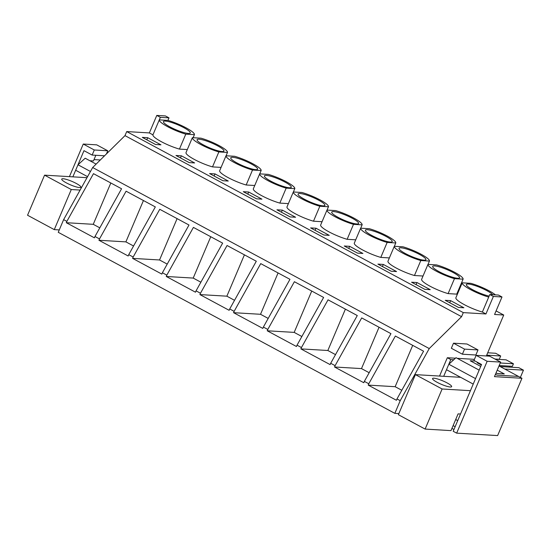 <?xml version="1.0" encoding="UTF-8"?>
<svg xmlns="http://www.w3.org/2000/svg" width="551" height="551" viewBox="0 0 551 551"><rect width="100%" height="100%" fill="white"/><g stroke="black" fill="none" stroke-linecap="round" stroke-linejoin="round"><path stroke-width="0.83" d="M156.787 115.421L149.355 132.922L152.937 134.843L160.369 117.342L168.992 117.859L165.41 115.93L156.787 115.421L160.369 117.342M193.119 137.709L194.42 134.651L185.79 134.134A19.058 3.451 23 0 1 167.69 126.716A19.058 3.451 23 0 1 159.287 119.877L167.917 120.394L168.992 117.859M194.42 134.651A19.058 3.451 23 0 0 186.018 127.811A19.058 3.451 23 0 0 167.917 120.394M176.21 129.857A14.574 2.638 23 0 0 190.267 132.956A14.574 2.638 23 0 0 177.498 124.671A14.574 2.638 23 0 0 163.44 121.571A14.574 2.638 23 0 0 176.21 129.857M149.355 132.922L126.716 131.572L124.994 135.629L92.664 167.525L63.634 219.629L58.254 232.315L394.84 413.353L398.855 413.594M458.253 290.563L458.804 290.859M496.079 310.909L503.731 315.02L494.571 314.476L501.995 296.975L493.372 296.459L485.941 313.96L463.301 312.61L461.58 316.673L429.25 348.563L400.219 400.673L394.84 413.353M187.299 149.569L179.44 149.101L185.79 134.134M152.937 134.843A19.058 3.451 23 0 0 161.333 141.683A19.058 3.451 23 0 0 179.44 149.101M126.716 131.572L463.301 312.61M495.418 294.868A19.058 3.451 23 0 0 470.843 283.331L462.213 282.815L455.863 297.781A19.058 3.451 23 0 0 464.259 304.62A19.058 3.451 23 0 0 482.366 312.038L485.941 313.96M458.487 307.444L463.88 307.768L450.628 300.639L445.236 300.316L458.487 307.444M155.561 144.507L160.954 144.83L147.702 137.702L142.31 137.385L155.561 144.507M282.332 210.117L276.946 209.8L290.198 216.929L295.584 217.246L282.332 210.117L281.444 212.218M389.371 257.916L380.796 257.407L387.153 242.44L395.776 242.957A19.058 3.451 23 0 0 387.374 236.117A19.058 3.451 23 0 0 369.273 228.699L360.65 228.183A19.058 3.451 23 0 0 369.046 235.022A19.058 3.451 23 0 0 387.153 242.44M360.65 228.183L354.293 243.149A19.058 3.451 23 0 0 362.696 249.989A19.058 3.451 23 0 0 380.796 257.407M357.516 253.136L344.265 246.008L349.651 246.325L362.902 253.453L357.516 253.136M355.712 239.816L347.137 239.306L353.494 224.333L362.117 224.849A19.058 3.451 23 0 0 353.714 218.01A19.058 3.451 23 0 0 335.614 210.592L326.991 210.083A19.058 3.451 23 0 0 335.387 216.922A19.058 3.451 23 0 0 353.494 224.333M326.991 210.083L320.634 225.049A19.058 3.451 23 0 0 329.037 231.888A19.058 3.451 23 0 0 347.137 239.306M323.857 235.029L310.606 227.9L315.992 228.224L329.243 235.353L323.857 235.029M463.095 279.164L456.738 294.131L448.115 293.614L454.465 278.648L463.095 279.164A19.058 3.451 23 0 0 454.692 272.325A19.058 3.451 23 0 0 436.592 264.907L427.962 264.39A19.058 3.451 23 0 0 436.364 271.23A19.058 3.451 23 0 0 454.465 278.648M427.962 264.39L421.611 279.357A19.058 3.451 23 0 0 430.014 286.196A19.058 3.451 23 0 0 448.115 293.614M424.828 289.344L411.576 282.215L416.969 282.532L430.221 289.661L424.828 289.344M423.03 276.023L414.455 275.514L420.812 260.54L429.436 261.057A19.058 3.451 23 0 0 421.033 254.218A19.058 3.451 23 0 0 402.933 246.8L394.309 246.29A19.058 3.451 23 0 0 402.705 253.129A19.058 3.451 23 0 0 420.812 260.54M394.309 246.29L387.952 261.257A19.058 3.451 23 0 0 396.355 268.096A19.058 3.451 23 0 0 414.455 275.514M383.31 264.432L396.562 271.56L391.169 271.237L377.917 264.108L383.31 264.432L382.422 266.532M254.734 185.501L246.166 184.991L252.516 170.025L261.14 170.541A19.058 3.451 23 0 0 252.744 163.702A19.058 3.451 23 0 0 234.636 156.284L226.013 155.768A19.058 3.451 23 0 0 234.416 162.607A19.058 3.451 23 0 0 252.516 170.025M226.013 155.768L219.663 170.734A19.058 3.451 23 0 0 228.059 177.574A19.058 3.451 23 0 0 246.166 184.991M222.88 180.714L209.628 173.593L215.021 173.909L228.272 181.038L222.88 180.714M221.075 167.401L212.507 166.891L218.857 151.918L227.48 152.434A19.058 3.451 23 0 0 219.084 145.595A19.058 3.451 23 0 0 200.984 138.177L192.354 137.667A19.058 3.451 23 0 0 200.757 144.5A19.058 3.451 23 0 0 218.857 151.918M192.354 137.667L186.004 152.634A19.058 3.451 23 0 0 194.4 159.473A19.058 3.451 23 0 0 212.507 166.891M189.22 162.614L175.969 155.485L181.362 155.809L194.613 162.938L189.22 162.614M322.053 221.709L313.478 221.199L319.835 206.232L328.458 206.749A19.058 3.451 23 0 0 320.062 199.91A19.058 3.451 23 0 0 301.955 192.492L293.332 191.975A19.058 3.451 23 0 0 301.728 198.815A19.058 3.451 23 0 0 319.835 206.232M293.332 191.975L286.975 206.942A19.058 3.451 23 0 0 295.377 213.781A19.058 3.451 23 0 0 313.478 221.199M248.68 192.017L261.932 199.145L256.539 198.821L243.287 191.693L248.68 192.017L247.785 194.117M288.393 203.608L279.825 203.099L286.176 188.125L294.799 188.642A19.058 3.451 23 0 0 286.403 181.802A19.058 3.451 23 0 0 268.296 174.385L259.673 173.875A19.058 3.451 23 0 0 268.075 180.714A19.058 3.451 23 0 0 286.176 188.125M259.673 173.875L253.322 188.841A19.058 3.451 23 0 0 261.718 195.681A19.058 3.451 23 0 0 279.825 203.099M486.354 355.967L503.731 315.02M100.316 159.969L94.007 159.597M89.841 160.72L93.436 160.94L95.84 155.279M474.418 359.348L457.206 358.322M455.45 358.212L447.329 357.73L450.794 359.596L453.735 359.769M499.006 365.933L521.955 378.275L494.461 376.636L500.639 362.097L487.16 361.291L476.119 355.354L473.963 360.43L481.54 364.5L453.197 431.275L456.662 433.141L487.16 361.291M518.491 376.416L496.926 375.128L495.445 374.329L496.926 375.128L518.491 376.416M480.727 366.415L470.203 360.753L480.727 366.415M475.114 361.043L470.203 360.753L475.114 361.043M521.955 378.275L497.629 435.579L456.662 433.141M451.923 428.402L453.948 429.491M63.634 219.629L66.871 221.371L66.299 222.707L94.414 237.832L94.986 236.496L99.504 238.927L98.939 240.264L125.89 241.875L143.439 200.53M98.939 240.264L128.169 255.988L128.741 254.652L133.163 257.028L132.598 258.371L161.829 274.095L162.4 272.752L166.822 275.135L166.257 276.471L195.488 292.195L196.06 290.859L200.481 293.235L199.91 294.578L229.147 310.303L229.719 308.959L234.141 311.343L233.569 312.679L262.806 328.41L263.378 327.067L267.8 329.443L267.228 330.786L296.466 346.51L297.037 345.167L301.459 347.55L300.887 348.886L330.125 364.617L330.69 363.274L335.118 365.65L334.547 366.994L363.784 382.718L364.349 381.375L368.777 383.758L368.206 385.101L396.424 400.274L396.989 398.931L400.219 400.673M92.664 167.525L429.25 348.563M66.871 221.371L93.484 173.655L121.571 188.766L94.986 236.496M99.504 238.927L126.096 191.197L155.327 206.921L128.741 254.652M133.163 257.028L159.756 209.297L188.986 225.022L162.4 272.752M166.822 275.135L193.408 227.405L222.645 243.129L196.06 290.859M200.481 293.235L227.067 245.505L256.305 261.236L229.719 308.959M234.141 311.343L260.726 263.612L289.964 279.336L263.378 327.067M267.8 329.443L294.386 281.713L323.623 297.444L297.037 345.167M301.459 347.55L328.045 299.82L357.282 315.544L330.69 363.274M335.118 365.65L361.704 317.927L390.941 333.651L364.349 381.375M368.777 383.758L395.363 336.027L423.574 351.207L396.989 398.931M124.994 135.629L461.58 316.673M147.702 137.702L146.814 139.802M69.419 176.644L83.256 144.045L94.297 149.982L92.148 155.058L83.979 150.664L72.863 176.85M83.256 144.045L96.735 144.851L107.776 150.788L106.446 153.929M66.299 222.707L93.25 224.319L110.827 182.98M99.807 227.845L93.25 224.319M92.148 155.058L104.552 155.795M94.297 149.982L107.776 150.788M181.362 155.809L180.466 157.903M226.068 155.775L227.48 152.434M133.562 246.001L125.89 241.875M209.869 147.964A14.574 2.638 23 0 0 223.926 151.064A14.574 2.638 23 0 0 211.157 142.771A14.574 2.638 23 0 0 197.1 139.672A14.574 2.638 23 0 0 209.869 147.964M215.021 173.909L214.125 176.01M259.728 173.875L261.14 170.541M132.598 258.371L159.549 259.976L177.098 218.63M167.222 264.101L159.549 259.976M243.528 166.065A14.574 2.638 23 0 0 257.586 169.164A14.574 2.638 23 0 0 244.816 160.878A14.574 2.638 23 0 0 230.759 157.779A14.574 2.638 23 0 0 243.528 166.065M293.387 191.982L294.799 188.642M166.257 276.471L193.208 278.083L210.757 236.737M200.881 282.208L193.208 278.083M277.187 184.172A14.574 2.638 23 0 0 291.245 187.271A14.574 2.638 23 0 0 278.475 178.979A14.574 2.638 23 0 0 264.411 175.879A14.574 2.638 23 0 0 277.187 184.172M327.039 210.083L328.458 206.749M199.91 294.578L226.867 296.183L244.417 254.837M234.533 300.309L226.867 296.183M310.84 202.272A14.574 2.638 23 0 0 324.904 205.371A14.574 2.638 23 0 0 312.128 197.086A14.574 2.638 23 0 0 298.07 193.986A14.574 2.638 23 0 0 310.84 202.272M315.992 228.224L315.103 230.325M360.698 228.19L362.117 224.849M233.569 312.679L260.527 314.29L278.076 272.945M268.192 318.416L260.527 314.29M344.499 220.379A14.574 2.638 23 0 0 358.556 223.479A14.574 2.638 23 0 0 345.787 215.186A14.574 2.638 23 0 0 331.73 212.087A14.574 2.638 23 0 0 344.499 220.379M349.651 246.325L348.762 248.425M394.358 246.29L395.776 242.957M267.228 330.786L294.186 332.391L311.735 291.045M301.852 336.516L294.186 332.391M378.158 238.48A14.574 2.638 23 0 0 392.216 241.579A14.574 2.638 23 0 0 379.446 233.293A14.574 2.638 23 0 0 365.389 230.194A14.574 2.638 23 0 0 378.158 238.48M428.017 264.397L429.436 261.057M300.887 348.886L327.845 350.498L345.394 309.152M335.511 354.624L327.845 350.498M411.817 256.587A14.574 2.638 23 0 0 425.875 259.686A14.574 2.638 23 0 0 413.105 251.394A14.574 2.638 23 0 0 399.048 248.294A14.574 2.638 23 0 0 411.817 256.587M416.969 282.532L416.081 284.633M334.547 366.994L361.497 368.598L379.054 327.253M369.17 372.724L361.497 368.598M445.477 274.687A14.574 2.638 23 0 0 459.534 277.787A14.574 2.638 23 0 0 446.765 269.501A14.574 2.638 23 0 0 432.707 266.402A14.574 2.638 23 0 0 445.477 274.687M439.546 376.064L447.329 357.73M453.501 343.19L451.345 348.266L462.392 354.203L475.864 355.009L478.02 349.933L466.979 343.996L453.501 343.19L464.541 349.127L478.02 349.933M482.366 312.038L489.798 294.53L493.372 296.459M450.794 359.596L443.7 376.312M501.995 296.975L498.421 295.047L489.798 294.53M462.392 354.203L464.541 349.127M462.213 282.815A19.058 3.451 23 0 0 470.616 289.654A19.058 3.451 23 0 0 488.716 297.072M450.628 300.639L449.74 302.74M368.206 385.101L395.157 386.706L412.706 345.36M401.81 390.28L395.157 386.706M476.119 355.354L489.591 356.16L500.639 362.097M492.725 294.709A14.574 2.638 23 0 0 480.424 287.608A14.574 2.638 23 0 0 466.366 284.509A14.574 2.638 23 0 0 479.136 292.795A14.574 2.638 23 0 0 489.143 296.073M520.364 377.421L523.45 370.155L518.835 367.675L500.177 366.56M509.716 366.153L509.31 367.111M495.218 359.183L506.107 359.831L513.436 363.777L512.361 366.312L499.178 365.527M513.436 363.777L500.26 362.992M487.704 352.792L495.625 353.26L500.687 355.98L499.282 359.28L494.915 359.018M500.687 355.98L486.698 355.147M523.45 370.155L504.792 369.046M87.003 177.691L44.562 175.156L27.55 215.241L54.273 229.615L59.274 229.912M87.575 176.657L75.666 170.252L77.987 164.777L90.454 171.485M96.129 164.108L85.191 158.227L77.987 164.777M44.562 175.156L71.286 189.53L80.109 190.061M71.286 189.53L54.273 229.615M79.44 187.54A10.366 1.88 -157 0 1 68.324 183.876A10.366 1.88 -157 0 1 61.726 179.089A10.366 1.88 -157 0 1 63.096 178.744A10.366 1.88 -157 0 1 74.213 182.409A10.366 1.88 -157 0 1 80.811 187.195A10.366 1.88 -157 0 1 79.44 187.54M460.643 377.318L415.399 374.625L398.387 414.703L425.11 429.077L450.987 430.62L458.095 413.877L460.519 414.021M446.503 369.714L448.824 364.239L475.547 378.613L473.226 384.088L446.503 369.714M479.15 370.12L456.028 357.689L448.824 364.239M496.045 372.91L497.14 373.502L504.282 373.929L497.222 370.134M478.537 362.889L477.262 362.813L481.326 364.996M415.399 374.625L442.122 388.992L470.423 390.687M442.122 388.992L425.11 429.077M453.108 425.62L455.133 426.708L457.716 420.62L455.691 419.531M450.277 387.002A10.366 1.88 -157 0 1 439.161 383.338A10.366 1.88 -157 0 1 432.556 378.551A10.366 1.88 -157 0 1 433.933 378.206A10.366 1.88 -157 0 1 445.043 381.871A10.366 1.88 -157 0 1 451.648 386.657A10.366 1.88 -157 0 1 450.277 387.002"/></g></svg>
